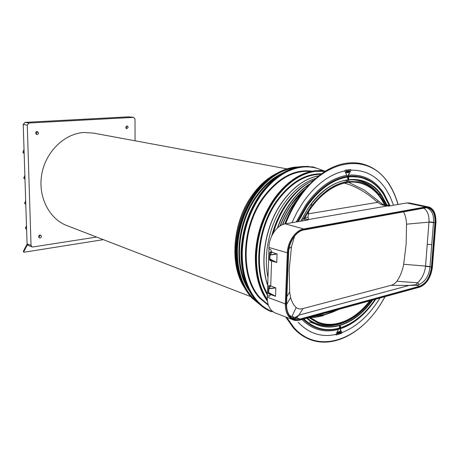 <?xml version="1.0" encoding="UTF-8"?>
<svg xmlns="http://www.w3.org/2000/svg" width="459" height="459" viewBox="0 0 459 459"><rect width="100%" height="100%" fill="white"/><g stroke="black" fill="none" stroke-linecap="round" stroke-linejoin="round"><path stroke-width="0.69" d="M135.066 140.793L135.009 119.128L133.684 117.361L29.072 123.012L27.27 125.146L31.028 245.335L32.027 246.867L32.887 246.965L96.602 237.056M27.27 125.146L23.271 124.492L25.061 122.375L128.612 116.833L133.621 117.355M35.636 133.087L36.02 131.957L37.013 131.423L38.504 132.909C38.384 134.062 37.799 134.607 36.743 134.544L35.636 133.087M36.054 134.143L36.99 132.594L36.565 131.538M125.737 127.436L127.2 125.909L128.199 127.281L126.73 128.807L125.737 127.436M125.967 128.268L126.518 127.011L126.288 126.179M38.648 236.724C38.849 235.427 39.526 234.888 40.679 235.117L41.43 236.31C41.23 237.613 40.553 238.146 39.394 237.911L38.648 236.724M38.791 237.32L39.95 235.674L39.807 235.071M24.034 149.668L22.996 152.216L23.162 152.847L24.155 153.444M24.023 149.416L23.03 151.854L23.128 152.744M26.496 225.88L25.561 228.33M26.611 229.431L25.469 228.089L26.484 225.61M24.866 175.424L23.834 177.857L23.994 178.471L24.981 179.119M24.855 175.166L23.937 178.138M27.075 243.74L23.214 124.458L25.021 122.375L29.072 123.012M26.972 244.32L23.529 250.97L23.661 251.98L27.735 244.125L27.959 245.358L32.027 246.867M23.661 251.98L24.069 252.226L103.327 239.655M25.687 200.824L24.66 203.142L25.802 204.444M25.675 200.56L24.752 203.406M371.044 300.519C361.962 312.522 351.68 320.313 340.199 323.882C332.574 326.091 325.27 325.867 318.288 323.222L308.913 317.599M310.938 204.421L311.988 204.88L302.011 220.997M311.988 204.88L312.229 205.271C323.256 191.323 335.196 183.388 348.031 181.466L359.506 181.839C367.332 183.6 373.953 187.892 379.358 194.708L379.604 194.277L378.859 194.094M286.577 304.478L290.593 297.558L289.64 291.999L289.193 269.863L291.465 246.844L294.54 236.144M290.593 297.558C291.758 301.804 293.617 305.132 296.153 307.541C298.12 308.987 300.404 309.326 303.009 308.557L298.884 315.132L409.124 285.418L416.279 285.246L415.82 284.752L409.124 285.418L390.999 285.343L303.009 308.557M403.587 211.851C405.372 215.3 406.358 219.413 406.542 224.187L406.152 244.113L403.668 264.281C402.497 270.695 400.225 276.364 396.851 281.269C395.084 283.49 393.134 284.85 390.999 285.343M382.898 204.439L364.463 190.141L377.74 200.434L378.009 200.744L377.539 202.362L381.825 204.76L386.782 206.085L308.362 219.545L308.087 217.233L308.764 211.249M307.432 213.332L308.574 213.785L377.539 202.362C366.89 192.648 355.823 186.222 344.325 183.078M379.604 194.277L385.899 204.743L384.464 204.886C378.434 192.361 369.587 184.925 357.934 182.573C340.079 179.125 317.794 193.285 304.374 218.484L303.124 218.811L306.17 220.28L285.297 223.872C277.07 225.019 269.123 236.356 268.928 247.458L268.882 248.744L270.77 249.788L271.917 252.186L269.99 255.095L269.858 258.922L271.062 260.408L269.536 259.846L270.913 260.236M348.289 179.744L349.953 179.934M304.564 218.272L308.115 219.947L306.17 220.28M307.444 219.522L308.362 219.545M305.023 217.44L308.087 217.233M268.635 286.255L269.278 285.395L270.735 285.917L268.825 288.803L275.825 287.942L270.73 285.923L271.602 261.039L276.754 262.462L277.064 254.016L271.912 252.226M275.825 287.942L275.52 296.227L268.693 292.561L270.426 294.609L269.898 295.923L267.27 295.912L267.224 297.162C267.218 305.172 269.829 310.41 275.056 312.889L275.44 313.038M268.744 292.71L275.52 296.227M275.366 296.273L268.98 294.007L268.429 293.404L268.98 294.007M270.053 260.431L271.608 261.039L271.062 260.408M270.299 251.98L271.917 252.221M268.968 248.789L267.356 295.889L269.158 296.147M269.513 296.124L269.192 296.141M384.464 204.886L383.024 204.513M364.463 190.141L348.605 182.332M383.431 204.737L388.515 206.114L406.8 202.964L409.606 203.016L428.333 206.923M406.542 224.187L428.97 222.127L433.485 222.598L430.008 266.559L425.556 266.059L428.987 221.829C429.234 215.311 427.513 210.761 423.818 208.174M384.372 205.173L382.703 204.318L381.825 204.76M426.836 207.732C431.787 209.987 434.013 214.858 433.508 222.345L428.987 221.829M385.899 204.743L390.139 205.833M298.924 315.149L295.292 317.399L296.566 317.76L298.924 315.149L409.17 285.429M310.032 317.318C313.767 317.594 318.173 317.026 323.251 315.614L324.863 314.501L314.375 316.096M285.297 223.872L303.766 228.949L303.944 229.965L425.86 207.807L426.055 207.462C432.653 207.336 435.849 212.408 435.637 222.684L432.091 267.218C430.674 277.477 426.629 284.012 419.968 286.823L300.186 319.722L419.968 286.829C426.807 283.943 430.955 277.236 432.412 266.708L435.889 223.074C436.107 212.528 432.826 207.325 426.055 207.457L425.694 206.917L303.766 228.949C295.562 230.16 287.575 241.709 287.317 252.978L285.314 303.904L286.077 303.944C286.571 315.786 291.27 321.048 300.186 319.734L299.836 319.08L296.566 317.76L294.391 318.437L291.89 316.607L295.292 317.399M294.391 318.437L292.561 318.305M296.153 307.541L291.89 316.607L289.388 315.402M268.825 288.803L268.693 292.561M310.548 320.961L310.909 320.864M268.928 247.458L288.091 253.012C288.344 242.025 296.13 230.762 304.128 229.575L426.055 207.462L304.128 229.575C296.336 230.739 288.763 241.704 288.51 252.404L286.582 304.3C286.244 314.788 292.515 318.879 293.513 318.77L299.836 319.08L419.624 286.267L416.279 285.246L419.291 284.505L417.558 282.79L415.82 284.752M419.291 284.505C425.591 281.195 429.159 275.297 429.997 266.805L425.527 266.352C424.678 273.22 422.022 278.699 417.558 282.79L396.851 281.269M403.668 264.281L425.556 266.059L425.527 266.352M339.442 328.483L338.369 329.424C324.582 333.108 312.447 329.803 301.959 319.51M284.735 223.981C288.573 214.089 293.324 205.07 298.987 196.911C317.823 171.672 337.853 160.438 359.076 163.209M291.93 222.73L297.208 211.834L303.37 201.84C315.803 184.484 329.614 174.185 344.789 170.943L345.105 170.209L350.676 169.514L350.974 170.186C365.582 169.916 377.246 176.285 385.967 189.274L390.184 196.808L393.506 205.253L390.196 196.802L385.973 189.263C377.252 176.267 365.588 169.905 350.98 170.169M297.788 221.72L306.784 205.896C319.074 188.758 332.683 179.021 347.618 176.686L347.71 178.849L348.111 179.222M347.618 176.686L347.492 176.411L347.991 176.342M347.721 176.055L348.261 175.872L347.13 176.021L344.789 170.96C329.619 174.202 315.815 184.501 303.382 201.851L297.22 211.84L291.947 222.724M348.261 175.872L348.49 175.183C363.155 174.081 374.86 179.968 383.615 192.843L390.058 205.81M350.762 179.515L351.124 179.653M271.653 236.098C274.815 224.107 279.709 213.332 286.341 203.785C293.152 194.168 300.811 187.031 309.32 182.372M267.981 277.523C262.996 254.275 269.605 223.889 284.276 203.297C293.456 190.514 303.806 182.24 315.333 178.488M350.974 170.186L350.67 169.52M350.946 170.243L348.49 175.183M347.784 176.078L350.825 170.237L347.933 175.751M347.216 176.124L347.555 176.147M350.55 169.532L344.967 170.289M346.264 171.207L346.172 172.882L346.499 172.888L346.597 171.161L347.056 170.88L345.977 171.012L346.413 171.184L346.321 172.911M347.056 170.88L345.966 171.241M347.337 172.716L347.893 172.699L348.347 172.022L348.347 171.167L347.807 170.754L347.107 171.867L347.486 172.745L347.01 172.314L347.176 171.058L347.87 170.748M349.224 170.582L348.53 170.65L348.421 172.595L349.649 171.109L349.477 170.639L348.679 170.673L348.57 172.624M347.71 172.573L347.205 171.844L347.796 170.972L348.301 171.706L347.71 172.573M349.322 171.477L348.811 171.58L348.846 170.88L349.385 170.863L349.322 171.477L349.385 170.863M348.811 171.534L349.173 171.448M309.119 339.178L308.482 338.908C302.974 336.533 297.977 332.913 293.49 328.036L285.641 316.951M268.417 264.854L268.876 251.423M335.994 334.909L341.576 333.332L336.2 334.955L335.971 334.41C321.529 337.612 308.93 333.561 298.178 322.258M341.444 333.182L336.08 334.8L341.582 333.326L341.938 332.614L341.502 333.297L341.806 332.523L339.758 328.587M339.93 328.644L341.915 332.568M318.575 325.047L309.55 322.011M338.369 329.424L335.971 334.41M339.614 326.343L340.366 325.959L339.941 325.827L339.614 326.343L339.31 328.225C331.605 330.434 324.192 330.308 317.071 327.846L317.071 327.846C312.103 326.079 307.582 323.159 303.502 319.085M340.274 328.512L339.161 328.277M340.429 331.111L340.113 331.105L340.027 332.683L339.585 333.022L340.762 332.764L340.343 332.683L340.429 331.111L340.165 332.735L339.729 333.073M340.773 332.557L340.349 332.586M338.622 333.274L338.398 332.018L339.333 331.467M337.227 333.659L337.124 332.999L337.577 332.58L337.29 333.653L338.157 333.55L338.254 331.759L337.715 332.637M338.254 331.759L337.577 332.58M338.581 333.217L339.465 332.936L339.385 331.484L338.667 331.823L338.438 333.165M339.092 331.656L339.58 332.23L338.759 333.108L338.518 332.546L339.092 331.656M337.531 332.936L338.031 332.746L337.996 333.389L337.474 333.504L337.531 332.936M337.881 332.792L337.996 333.389M286.852 168.866L93.441 133.099L83.934 132.485C64.576 133.575 45.877 151.493 41.832 173.869C37.661 196.228 48.838 218.553 66.521 225.432L67.272 225.719M133.449 117.349L128.772 116.838M23.116 152.537L24.143 153.071M23.954 178.178L24.975 178.775M24.78 203.475L25.79 204.129M25.589 228.421L26.599 229.139M31.028 245.335L27.735 244.125M23.547 251.67L26.995 244.595M384.917 204.909C376.805 188.299 364.498 180.726 347.997 182.189C331.088 185.017 316.526 197.158 304.3 218.61M291.465 246.844L289.072 248.468M308.115 219.947L305.396 218.478M267.224 297.162L285.314 303.904C285.263 312.022 287.827 317.318 293.02 319.791L275.056 312.889M276.599 262.514L269.909 259.077M276.754 262.462L269.858 258.922M277.064 254.016L269.99 255.095M276.909 253.873L270.053 254.917M270.144 260.54L269.559 259.696M270.449 251.767L269.846 252.634L271.315 253.087M269.553 259.771L269.754 252.731L271.217 253.23M286.077 303.944L288.091 253.012M303.72 230.005L303.944 229.965C296.445 230.929 288.849 241.813 288.648 252.358L286.468 304.116M435.901 222.965L435.958 223.051C436.079 216.51 434.948 211.995 432.585 209.499C431.035 207.944 429.664 207.095 428.471 206.952L425.694 206.917L406.8 202.964M286.45 304.357C286.927 315.884 291.505 321.007 300.186 319.722L300.071 320.032C296.933 320.703 294.586 320.623 293.02 319.791L300.071 320.032L419.555 287.156M384.183 205.087L388.515 206.114M433.485 222.598L434.966 222.655C435.304 214.422 433.032 209.493 428.149 207.864L425.774 207.818M432.091 267.218L431.431 267.19L434.966 222.655L435.637 222.684M430.008 266.559L431.431 267.19C430.043 277.173 426.113 283.536 419.624 286.267L419.842 287.099C426.818 284.087 431.03 277.276 432.481 266.679L432.412 266.708M432.424 266.57L435.889 223.074M427.329 244.199L431.638 244.687M370.315 300.714C361.417 312.263 351.387 319.762 340.234 323.216C329.017 326.401 318.856 324.456 309.745 317.37M369.69 300.892C355.025 320.072 334.106 329.178 317.358 321.748L310.009 317.301L316.624 321.415M289.64 291.999L286.892 296.554M293.513 318.77L291.964 317.932M275.675 287.793L268.882 288.631M269.278 285.395L268.687 286.261L270.139 286.789M268.354 293.249L269.886 293.978M270.047 286.927L268.618 286.284M269.726 293.794L268.4 293.186M268.44 293.404L268.595 286.353M338.048 309.59L324.863 314.501M425.975 282.646C429.584 278.2 431.695 272.824 432.315 266.53M340.36 326.183L340.079 328.351L340.412 328.254L340.36 326.183M340.515 326.366L340.417 328.168M340.079 328.351L339.442 328.202M340.412 328.254L339.958 328.655L339.809 328.334L340.182 326.464M259.949 304.633L251.784 297.857C241.365 286.318 236.236 270.311 236.391 249.845C237.211 229.144 243.379 210.509 254.894 193.939C266.771 178.012 280.099 169.078 294.885 167.145L299.067 166.887L294.867 167.139M259.674 304.386L252.071 297.966C241.652 286.427 236.523 270.414 236.683 249.937C237.504 229.23 243.672 210.589 255.193 194.008C267.069 178.069 280.403 169.13 295.189 167.196L298.711 166.956M257.109 301.879L252.634 297.713C242.283 286.238 237.188 270.322 237.355 249.971C238.175 229.385 244.308 210.859 255.749 194.381C267.459 178.643 280.615 169.767 295.206 167.747M271.447 311.718L270.793 311.454C265.686 309.349 261.073 306.09 256.948 301.689C246.253 289.818 240.998 273.294 241.187 252.117C242.065 230.705 248.445 211.415 260.322 194.26C272.577 177.771 286.296 168.533 301.477 166.548L312.579 166.875M256.914 301.672C261.039 306.073 265.663 309.332 270.793 311.454L271.166 311.604C266.059 309.498 261.446 306.239 257.321 301.833C246.626 289.956 241.371 273.426 241.56 252.243C242.444 230.814 248.824 211.513 260.712 194.346C272.967 177.851 286.686 168.602 301.873 166.617L313.319 167.007L323.733 170.725M273.237 311.913C267.545 309.871 262.428 306.423 257.889 301.58C247.263 289.767 242.048 273.334 242.243 252.272C243.121 230.975 249.466 211.788 261.274 194.719C273.455 178.316 287.093 169.119 302.183 167.133C309.59 166.33 316.458 167.495 322.792 170.628M267.408 301.156C259.117 289.514 255.129 274.465 255.456 256.007C256.409 234.733 262.743 215.552 274.459 198.46C286.531 182.034 300.014 172.796 314.903 170.754L325.529 170.983L315.281 170.823C300.393 172.865 286.909 182.108 274.832 198.546C263.116 215.65 256.776 234.842 255.824 256.128C255.491 274.252 259.335 289.113 267.356 300.72M267.247 299.446C259.754 288.005 256.179 273.575 256.518 256.156C257.47 235.002 263.764 215.925 275.411 198.931C287.409 182.584 300.806 173.393 315.608 171.35L324.886 171.379M285.624 223.814C289.417 214.135 294.093 205.299 299.641 197.307C327.542 156.272 370.556 153.558 388.985 184.179C392.847 190.112 395.836 196.882 397.959 204.49M284.798 223.969C288.636 214.089 293.381 205.07 299.044 196.922C318.11 171.414 338.34 160.214 359.73 163.318C371.715 165.682 381.418 172.504 388.836 183.772M342.844 180.794L350.515 179.796C360.481 179.75 368.979 183.468 375.99 190.944M308.442 207.852C321.656 189.619 336.131 180.157 351.869 179.475C364.308 179.549 374.309 185.126 381.865 196.217L386.581 204.921M300.605 221.238L308.408 207.789C331.054 174.07 366.529 170.868 382.152 196.039L386.994 205.024M298.293 221.634L307.134 206.131C319.378 189.051 332.936 179.343 347.813 177.013M297.34 221.8L306.469 205.701C318.821 188.483 332.494 178.723 347.492 176.411M348.461 175.246C363.126 174.133 374.837 180.014 383.586 192.889L390.012 205.798M348.261 176.308C362.874 175.074 374.538 180.857 383.259 193.658L384.952 196.366M296.262 221.984L305.814 205.018C318.144 187.823 331.811 177.972 346.803 175.464M296.198 221.995L305.78 204.978C318.116 187.783 331.777 177.926 346.774 175.407M347.348 172.664L347.836 172.613M296.887 200.032L293.37 204.748C289.187 210.773 285.636 217.388 282.71 224.606C285.636 217.388 289.193 210.773 293.376 204.748L296.87 200.067M349.219 179.624L349.93 179.928M282.578 224.658C285.504 217.405 289.072 210.75 293.278 204.703L297.443 199.189M298.006 198.351L293.186 204.651C288.958 210.733 285.372 217.423 282.434 224.715C285.378 217.423 288.963 210.733 293.186 204.651L297.989 198.374M304.019 190.233L291.608 204.347C287.104 210.824 283.341 217.979 280.311 225.811C283.341 217.979 287.11 210.824 291.614 204.347L304.007 190.25M280.162 225.903C283.197 218.019 286.984 210.813 291.517 204.295C295.453 198.672 299.744 193.83 304.403 189.762M304.799 189.292C299.956 193.44 295.498 198.426 291.419 204.244C286.858 210.807 283.054 218.059 280.007 226C283.06 218.054 286.864 210.807 291.425 204.244C295.493 198.431 299.951 193.451 304.782 189.309M277.718 227.739C280.856 219.023 284.907 211.094 289.87 203.962C295.51 195.941 301.798 189.573 308.729 184.851M277.706 227.744C280.851 219.029 284.901 211.1 289.864 203.962C295.51 195.936 301.804 189.561 308.741 184.839M277.54 227.899C280.69 219.098 284.764 211.106 289.772 203.905C295.533 195.723 301.959 189.257 309.05 184.512M277.368 228.054C280.524 219.178 284.632 211.111 289.681 203.853C295.556 195.511 302.114 188.959 309.355 184.197M277.356 228.06C280.518 219.184 284.626 211.111 289.675 203.853C295.55 195.505 302.114 188.947 309.36 184.185M273.294 233.052C276.548 222.087 281.235 212.207 287.351 203.412C295.028 192.602 303.68 184.897 313.308 180.307M273.168 233.258C276.421 222.213 281.126 212.265 287.277 203.417C294.994 192.556 303.686 184.834 313.365 180.255M267.717 285.291C259.392 261.085 265.451 225.495 282.176 202.212C292.968 187.347 305.074 178.568 318.489 175.883M267.706 285.607C259.226 261.378 265.25 225.564 282.061 202.167C292.928 187.209 305.109 178.419 318.609 175.791M267.425 293.743C253.689 270.334 257.952 227.756 277.379 201.059C290.427 183.462 304.828 174.546 320.583 174.3M267.385 294.971C252.903 271.63 256.925 227.945 276.806 200.681C290.283 182.562 305.109 173.605 321.283 173.795M268.148 304.575L260.603 298.189C240.35 277.924 241.354 227.865 263.856 197.588C278.165 178.706 293.806 169.996 310.777 171.465M268.406 305.35L260.035 298.442C239.644 278.062 240.642 227.681 263.3 197.215C278.292 177.541 294.575 168.86 312.143 171.178M246.42 284.655C234.021 261.091 238.64 221.129 257.241 195.89C263.116 187.742 269.714 181.385 277.029 176.818M249.174 290.645C233.017 268.05 236.156 223.189 256.684 195.523C264.292 185.052 272.904 177.599 282.532 173.158M240.659 279.049C230.647 255.198 236.052 218.473 253.443 194.828C258.176 188.27 263.42 182.843 269.192 178.562M240.7 279.164C230.63 255.313 236.018 218.507 253.437 194.828C258.199 188.23 263.477 182.78 269.284 178.482M240.929 279.789C230.527 255.961 235.811 218.713 253.402 194.823C258.319 188.006 263.787 182.424 269.812 178.075M244.349 287.403C229.179 264.723 232.627 221.548 252.507 194.794C259.639 184.988 267.712 177.857 276.725 173.387M348.748 176.543L360.958 177.294C370.057 179.67 377.522 185.195 383.351 193.87M348.794 176.887C363.241 175.711 374.785 181.46 383.414 194.128L389.284 205.615M348.576 179.067L348.243 179.308L347.71 178.849M347.75 176.79L348.134 176.853L348.025 178.907L348.628 178.97L348.76 176.778M348.76 176.818L348.134 176.853L348.536 176.371L348.748 176.709M350.521 169.601L350.705 170.18M348.415 176.864L348.301 178.912M385.026 296.669L381.108 303.353C358.749 340.217 318.207 354.79 294.144 327.818L286.646 317.341M317.817 341.639L308.534 338.931C303.026 336.556 298.029 332.93 293.542 328.053L285.687 316.974M300.668 221.227L308.391 207.933M379.909 298.08L378.732 299.979C368.428 316.102 356.167 326.986 341.938 332.626M335.959 334.427C321.518 337.629 308.924 333.578 298.172 322.27M337.99 324.456C327.737 327.221 318.282 325.747 309.63 320.026L307.088 318.104M372.18 300.203C355.3 323.991 329.223 334.06 310.605 321.002L306.962 318.139L309.63 320.021M372.674 300.071C354.532 326.051 325.488 335.649 306.715 318.202M375.095 299.406C365.192 313.876 353.654 323.32 340.475 327.743M366.431 310.353C358.439 318.971 349.787 324.811 340.469 327.875M348.651 324.438L340.463 327.95M375.651 299.251C365.525 314.358 353.642 324.238 340.01 328.891M375.697 299.239C365.565 314.369 353.677 324.266 340.027 328.937M379.891 298.086L378.727 299.968C368.422 316.09 356.161 326.974 341.938 332.614M339.522 328.03C326.097 331.777 314.226 328.759 303.91 318.976M339.167 328.346C325.592 332.155 313.589 329.103 303.164 319.183M338.403 329.367C324.633 333.05 312.504 329.757 302.028 319.493M341.685 332.563L339.585 328.529M383.454 194.031L389.324 205.626M22.973 152.004L22.979 152.348M25.452 227.853L25.452 228.203M23.96 178.373L23.839 178.046M128.566 116.833L25.044 122.375M23.22 124.475L27.07 243.706M23.432 251.159L23.432 251.549M23.639 252.094L23.449 251.601M23.811 177.633L23.811 177.983M24.786 203.658L24.66 203.32M24.637 202.912L24.637 203.262M25.595 228.599L25.469 228.255M304.397 218.582C317.823 193.245 340.257 179.085 357.934 182.573L355.209 182.223M305.872 218.679L307.983 219.815M269.8 252.622L270.317 251.876M269.513 259.714L269.754 252.766M270.058 260.454L269.582 259.903M303.944 229.965L425.86 207.807L427.863 207.812M310.668 317.117L314.426 316.905C316.727 316.756 320.055 316.102 324.41 314.943L332.563 312.126L339.04 309.314M268.354 293.209L268.59 286.393M236.293 249.794C236.133 270.179 241.256 286.164 251.67 297.748M241.084 252.071C240.895 273.157 246.144 289.658 256.828 301.58M255.353 255.956C255.032 274.442 259.048 289.526 267.413 301.207M294.764 167.151C279.938 169.136 266.61 178.069 254.791 193.939M301.351 166.554C286.123 168.596 272.411 177.828 260.219 194.255M314.765 170.765C299.83 172.871 286.353 182.103 274.344 198.454M398.051 204.473C395.928 196.802 392.927 189.969 389.043 183.973C381.647 172.641 371.876 165.756 359.73 163.318M346.201 180.823L351.869 179.475C336.189 180.106 321.713 189.567 308.448 207.87L300.691 221.221M314.885 170.754L321.088 170.513M323.756 170.731L313.319 167.007M301.46 166.542L308.488 166.37M273.679 175.011C265.813 179.561 258.75 186.153 252.484 194.794M371.216 181.707L360.958 177.294C370.138 179.716 377.637 185.275 383.454 193.985L389.381 205.638M347.802 176.204L348.8 176.807L348.662 178.987L347.933 179.268M347.205 171.878L347.377 172.446M347.274 171.5L347.664 171.012M255.353 255.881C256.306 234.687 262.617 215.569 274.287 198.535M241.09 252.002C241.968 230.659 248.325 211.433 260.161 194.329M236.293 249.73C237.119 229.104 243.264 210.526 254.739 194.008M252.456 194.834C233.011 221.06 229.213 263.105 243.545 286.077M385.112 296.652L381.142 303.422C362.765 333.05 332.918 349.511 308.534 338.931L308.482 338.908M340.469 327.887C353.694 323.4 365.261 313.899 375.169 299.383M259.96 304.644L251.75 297.839M339.453 328.191C331.731 330.428 324.272 330.314 317.071 327.846C321.914 329.556 326.963 330.141 332.218 329.608M338.524 332.477L338.616 332.976M338.713 331.966L339.115 331.65M307.582 317.967L309.63 320.026M66.521 225.432L250.608 296.566"/></g></svg>
